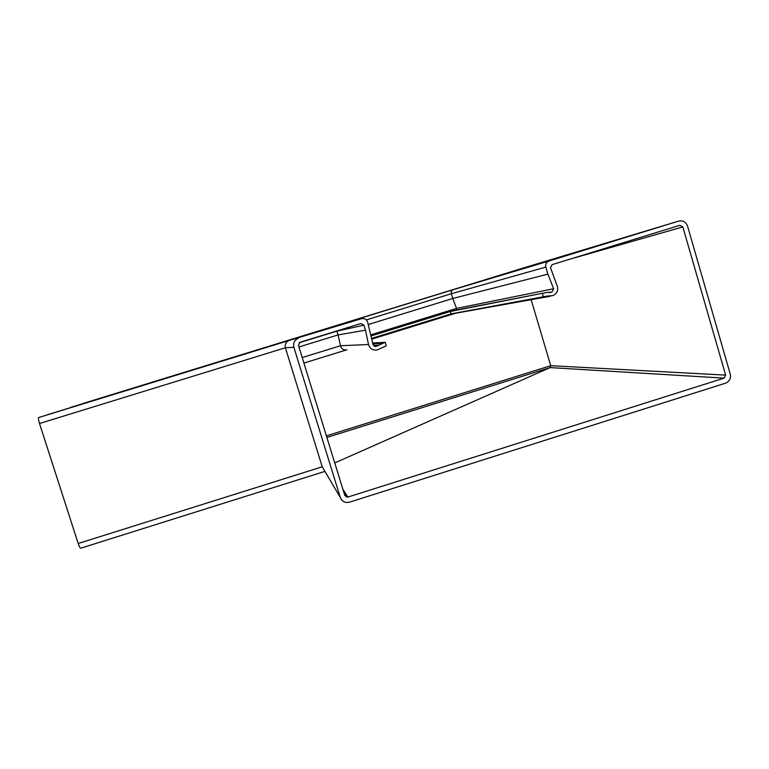<?xml version="1.0" encoding="UTF-8"?>
<svg xmlns="http://www.w3.org/2000/svg" width="769" height="769" viewBox="0 0 769 769"><rect width="100%" height="100%" fill="white"/><g stroke="black" fill="none" stroke-linecap="round" stroke-linejoin="round"><path stroke-width="1.15" d="M372.705 343.012L385.182 342.32L375.993 346.444L373.042 344.57L367.582 321.99C366.438 319.231 364.4 318.135 361.478 318.712L289.086 340.475C285.933 341.849 284.693 344.281 285.386 347.771C284.693 344.281 285.933 341.849 289.086 340.475L38.729 417.519C38.2 418.057 38.46 420.057 39.507 423.508L78.198 543.5C79.226 546.538 80.063 548.105 80.716 548.201L80.735 548.201M298.766 338.014C294.604 339.763 292.97 342.859 293.873 347.29L340.273 497.418L322.221 466.802L323.538 469.032L322.221 466.802L285.386 347.771L39.507 423.508M340.273 497.418C341.34 500.369 343.435 502.061 346.55 502.493L349.443 502.186L725.513 383.193C729.483 381.482 731.069 378.473 730.271 374.157L687.515 225.99C685.89 221.885 682.949 220.251 678.7 221.088L549.028 260.999C546.317 262.142 545.24 264.171 545.807 267.103L547.884 274.129L452.768 298.487L451.336 293.729C450.932 291.768 451.48 290.442 452.979 289.759L520.757 268.785L452.979 289.759C451.48 290.442 450.932 291.768 451.336 293.729L452.768 298.487L368.351 324.499M520.786 268.775L678.681 221.097L520.748 268.785L70.277 407.733M452.768 298.487L456.546 308.398L456.421 310.022L456.546 308.398L452.768 298.487M371.196 335.918L452.758 310.743L450.317 311.493L451.038 313.877L371.725 338.379M550.248 296.267L455.498 313.252M531.139 299.699L550.739 365.679L550.104 367.592L334.755 462.938L550.104 367.592L550.739 365.679L531.139 299.699M547.884 274.129L553.613 288.74L552.075 291.989L546.096 292.566L450.317 311.493L451.038 313.877L546.98 296.123L552.796 295.594C556.967 293.758 558.457 290.615 557.265 286.164L550.498 267.699L552.113 264.651L679.911 225.288L682.843 226.922L725.638 375.118L724.052 378.137L347.857 497.062L346.925 497.168L344.81 495.476L298.449 345.358L300.073 342.272L360.882 323.547L363.939 325.181L365.467 330.18L338.081 334.919L336.851 330.939L338.081 334.919L298.949 346.973M346.54 349.876C343.493 350.231 341.474 348.857 340.465 345.742L338.081 334.919L340.465 345.742C341.561 348.982 343.666 350.337 346.79 349.808L346.906 349.78M47.563 414.712L335.082 326.239L361.459 318.722L335.063 326.248L38.729 417.519M78.198 543.5L322.221 466.802L285.386 347.771L293.873 347.29M365.467 330.18L368.514 344.512C369.86 348.684 372.696 350.51 377.021 349.972L386.259 345.848L385.182 342.32M543.52 297.19L542.481 293.681M549.028 260.999L452.979 289.759L70.383 407.493M545.807 267.103L451.336 293.729L366.323 319.904M553.613 288.74L456.546 308.398L370.966 334.813M545.817 292.643L452.21 310.859L371.187 335.87L452.259 310.849M452.441 313.627L371.754 338.543M455.335 313.31L371.869 339.091L455.344 313.3M725.638 375.118L550.739 365.679L326.392 435.869M724.052 378.137L550.104 367.592L326.883 437.455M363.939 325.181L336.928 331.131L299.199 342.753M368.514 344.512L340.465 345.742L302.217 357.556M346.559 349.876L303.909 363.064L346.569 349.876M552.075 291.989L549.056 292.566M550.316 292.537L549.797 292.633M548.143 296.123L545.298 296.632M682.843 226.922L569.973 259.143M347.857 497.062L342.926 489.372M381.799 343.368L372.878 343.801M379.04 345.137L373.349 345.339M377.935 345.848L373.897 345.973M376.147 346.406L374.83 346.435M324.931 471.387L80.716 548.201M520.757 268.785L83.59 403.302M546.096 292.566L452.364 310.811M346.925 497.168L343.82 492.285M375.993 346.444L374.993 346.473"/></g></svg>
